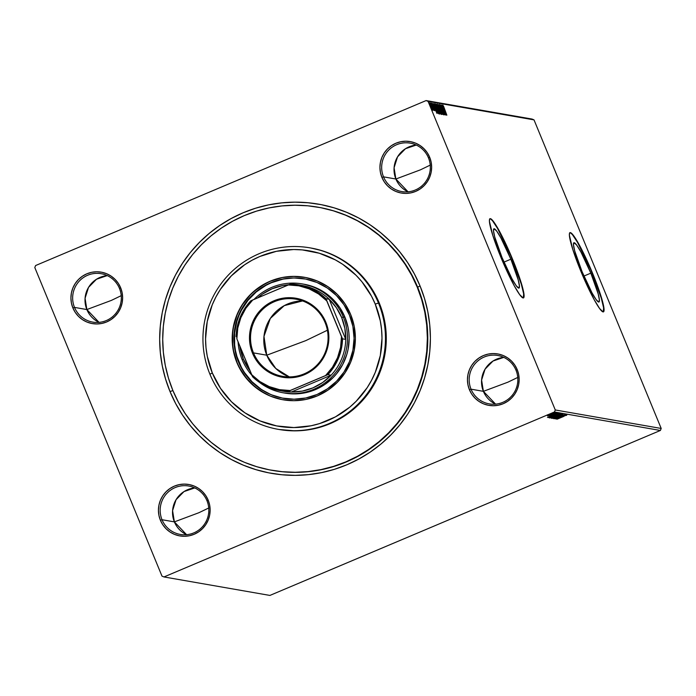 <?xml version="1.0" encoding="UTF-8"?>
<svg xmlns="http://www.w3.org/2000/svg" width="696" height="696" viewBox="0 0 696 696"><rect width="100%" height="100%" fill="white"/><g stroke="black" fill="none" stroke-linecap="round" stroke-linejoin="round"><path stroke-width="1.04" d="M318.098 207.191L318.42 207.251A133.571 132.284 99.9 0 1 417.661 287.204L420.045 285.943A136.642 135.329 99.9 0 1 346.965 464.737A136.642 135.329 99.9 0 1 170.024 391.57L175.723 403.663L182.561 415.138L190.486 425.865L199.413 435.766L209.27 444.718L219.945 452.661L231.342 459.508L243.356 465.18L255.876 469.643L268.76 472.845L281.906 474.759L295.174 475.359L308.441 474.646L321.578 472.619L334.463 469.313L346.965 464.737L358.962 458.951L370.35 452.017L381.017 443.987L390.848 434.939L399.765 424.969L407.665 414.163L414.485 402.636L420.149 390.5L424.612 377.858L427.831 364.834L429.763 351.567L430.406 338.178L429.736 324.788L427.779 311.538L424.534 298.549L420.045 285.943L414.355 273.85L407.517 262.383L399.591 251.648L390.665 241.756L380.808 232.795L370.133 224.851L358.727 218.013L346.712 212.332L334.202 207.869L321.317 204.667L308.171 202.762L294.904 202.162L281.636 202.875L268.499 204.894L255.615 208.208L243.113 212.776L231.107 218.561L219.719 225.504L209.061 233.534L199.23 242.582L190.312 252.552L182.413 263.349L175.592 274.876L169.928 287.022L165.465 299.663L162.246 312.678L160.315 325.945L159.671 339.344L160.341 352.724L162.299 365.983L165.544 378.972L170.024 391.57L172.912 390.578L170.024 391.57A136.642 135.329 99.9 0 1 243.113 212.776A136.642 135.329 99.9 0 1 420.045 285.943L417.661 287.204A133.571 132.284 -80.1 0 0 318.22 207.217M515.988 370.194A24.569 24.325 -80.1 0 0 484.172 357.039A24.569 24.325 -80.1 0 0 471.035 389.177L469.426 389.734A26.1 25.848 99.9 0 1 483.381 355.586A26.1 25.848 99.9 0 1 517.18 369.559L515.988 370.194A24.569 24.325 99.9 0 1 489.288 403.88A24.569 24.325 99.9 0 1 474.524 364.382A24.569 24.325 99.9 0 1 515.988 370.194L517.18 369.559L514.788 365.061L511.569 361.12L507.645 357.892L503.173 355.499L498.319 354.038L493.273 353.559L488.235 354.081L483.381 355.586L478.918 358.014L475.003 361.276L471.792 365.243L469.4 369.767L467.938 374.665L467.442 379.755L467.947 384.845L469.426 389.734L471.818 394.232L475.037 398.173L478.961 401.401L483.433 403.793L488.279 405.263L493.325 405.742L498.371 405.22L503.217 403.715L507.688 401.279L511.603 398.016L514.814 394.049L517.198 389.534L518.668 384.627L519.155 379.538L518.659 374.448L517.18 369.559A26.1 25.848 99.9 0 1 503.217 403.715A26.1 25.848 99.9 0 1 469.426 389.734L471.035 389.177L483.389 391.335L471.035 389.177A24.569 24.325 -80.1 0 0 502.843 402.332A24.569 24.325 -80.1 0 0 515.988 370.194M206.973 500.737A24.569 24.325 -80.1 0 0 175.166 487.583A24.569 24.325 -80.1 0 0 162.029 519.729L160.411 520.286A26.1 25.848 99.9 0 1 174.374 486.13A26.1 25.848 99.9 0 1 208.165 500.111L206.973 500.737A24.569 24.325 99.9 0 1 180.273 534.432A24.569 24.325 99.9 0 1 165.509 494.934A24.569 24.325 99.9 0 1 206.973 500.737L208.165 500.111L205.772 495.604L202.553 491.663L198.63 488.435L194.158 486.043L189.312 484.581L184.266 484.103L179.22 484.625L174.374 486.13L169.902 488.566L165.987 491.828L162.777 495.796L160.393 500.311L158.923 505.218L158.436 510.307L158.932 515.397L160.411 520.286L162.803 524.784L166.022 528.725L169.946 531.953L174.418 534.345L179.272 535.807L184.318 536.285L189.356 535.763L194.21 534.258L198.673 531.831L202.588 528.568L205.799 524.601L208.191 520.077L209.653 515.179L210.149 510.081L209.644 505L208.165 500.111A26.1 25.848 99.9 0 1 194.21 534.258A26.1 25.848 99.9 0 1 160.411 520.286L162.029 519.729L174.374 521.878L162.029 519.729A24.569 24.325 -80.1 0 0 193.836 532.884A24.569 24.325 -80.1 0 0 206.973 500.737M119.46 288.414A24.569 24.325 -80.1 0 0 87.653 275.259A24.569 24.325 -80.1 0 0 74.507 307.397L72.897 307.954A26.1 25.848 99.9 0 1 86.852 273.806A26.1 25.848 99.9 0 1 120.652 287.779L119.46 288.414A24.569 24.325 99.9 0 1 92.759 322.109A24.569 24.325 99.9 0 1 77.996 282.611A24.569 24.325 99.9 0 1 119.46 288.414L120.652 287.779L118.259 283.281L115.04 279.34L111.116 276.112L106.645 273.719L101.79 272.258L96.753 271.779L91.707 272.301L86.852 273.806L82.389 276.234L78.474 279.496L75.264 283.463L72.88 287.987L71.41 292.885L70.922 297.984L71.418 303.073L72.897 307.954L75.29 312.46L78.509 316.402L82.433 319.629L86.904 322.022L91.759 323.483L96.796 323.962L101.842 323.44L106.697 321.935L111.16 319.507L115.075 316.245L118.285 312.278L120.669 307.754L122.139 302.856L122.626 297.757L122.131 292.668L120.652 287.779A26.1 25.848 99.9 0 1 106.697 321.935A26.1 25.848 99.9 0 1 72.897 307.954L74.507 307.397L86.861 309.555L74.507 307.397A24.569 24.325 -80.1 0 0 106.323 320.551A24.569 24.325 -80.1 0 0 119.46 288.414M428.466 157.861A24.569 24.325 -80.1 0 0 396.659 144.707A24.569 24.325 -80.1 0 0 383.522 176.854L381.913 177.41A26.1 25.848 99.9 0 1 395.867 143.254A26.1 25.848 99.9 0 1 429.667 157.235L428.466 157.861A24.569 24.325 99.9 0 1 401.775 191.557A24.569 24.325 99.9 0 1 387.011 152.059A24.569 24.325 99.9 0 1 428.466 157.861L429.667 157.235L427.274 152.737L424.055 148.796L420.132 145.568L415.66 143.176L410.805 141.706L405.759 141.227L400.713 141.749L395.867 143.254L391.404 145.69L387.489 148.953L384.27 152.92L381.887 157.435L380.425 162.342L379.929 167.431L380.434 172.521L381.913 177.41L384.305 181.908L387.524 185.849L391.439 189.077L395.92 191.47L400.765 192.931L405.811 193.41L410.858 192.888L415.703 191.383L420.175 188.955L424.09 185.693L427.3 181.726L429.684 177.202L431.155 172.304L431.642 167.214L431.137 162.124L429.667 157.235A26.1 25.848 99.9 0 1 415.703 191.383A26.1 25.848 99.9 0 1 381.913 177.41L383.522 176.854L395.876 179.011L383.522 176.854A24.569 24.325 -80.1 0 0 415.329 190.008A24.569 24.325 -80.1 0 0 428.466 157.861M590.826 273.154L583.927 276.06L590.826 273.154L598.186 293.903L599.413 300.089L598.664 302.055L596.054 299.506L591.983 292.825L582.056 271.623A32.181 3.758 -112.9 0 1 573.913 242.739A32.181 3.758 -112.9 0 1 590.826 273.154A32.181 3.758 -112.9 0 1 598.96 302.029A32.181 3.758 -112.9 0 1 582.056 271.623L574.687 250.865L573.461 244.679L574.209 242.713L576.819 245.27L580.899 251.943L590.826 273.154M510.864 259.199L503.965 262.114L510.864 259.199L518.224 279.949L519.451 286.134L518.703 288.1L516.093 285.551L512.021 278.87L502.086 257.668A32.181 3.758 -112.9 0 1 493.951 228.784A32.181 3.758 -112.9 0 1 510.864 259.199A32.181 3.758 -112.9 0 1 518.998 288.074A32.181 3.758 -112.9 0 1 502.086 257.668L494.725 236.91L493.499 230.724L494.247 228.758L496.857 231.316L500.929 237.997L510.864 259.199M523.34 297.949A42.987 5.011 67.1 0 0 512.334 259.451L512.613 259.338A42.987 5.011 -112.9 0 1 523.488 297.914A42.987 5.011 -112.9 0 1 500.894 257.294L514.161 285.612L519.607 294.538L523.087 297.949L523.923 297.383L523.592 291.833L518.424 274.424L509.315 251.587L499.345 231.011L491.872 219.64L490.419 218.674L489.592 219.24L489.418 221.302L492.803 235.439L500.894 257.294A42.987 5.011 -112.9 0 1 490.027 218.709A42.987 5.011 -112.9 0 1 512.613 259.338L512.334 259.451A42.987 5.011 67.1 0 0 489.888 218.788M603.302 311.904A42.987 5.011 67.1 0 0 592.305 273.406L592.583 273.284A42.987 5.011 -112.9 0 1 603.449 311.869A42.987 5.011 -112.9 0 1 580.856 271.24L594.132 299.567L599.569 308.493L603.058 311.904L603.884 311.338L604.058 309.276L603.562 305.788L598.386 288.379L589.286 265.533L579.316 244.966L571.842 233.595L570.381 232.629L569.554 233.195L569.389 235.257L572.773 249.394L580.856 271.24A42.987 5.011 -112.9 0 1 569.989 232.664A42.987 5.011 -112.9 0 1 592.583 273.284L592.305 273.406A42.987 5.011 67.1 0 0 569.859 232.742M194.749 487.931A24.569 24.325 -80.1 0 0 174.374 521.878L172.582 510.603L176.044 499.719L184.014 491.567L194.749 487.931M198.865 512.735L174.374 521.878L198.865 512.735L208.739 507.984L198.865 512.735M416.251 145.055A24.569 24.325 -80.1 0 0 395.876 179.011L394.084 167.736L397.546 156.844L405.507 148.692L416.251 145.055M420.358 169.868L395.876 179.011L420.358 169.868L430.232 165.109L420.358 169.868M503.765 357.379A24.569 24.325 -80.1 0 0 483.389 391.335L481.597 380.06L485.06 369.167L493.02 361.024L503.765 357.379M507.871 382.191L483.389 391.335L507.871 382.191L517.754 377.441L507.871 382.191M107.236 275.599A24.569 24.325 -80.1 0 0 86.861 309.555L85.069 298.28L88.531 287.387L96.492 279.244L107.236 275.599M111.351 300.411L86.861 309.555L111.351 300.411L121.226 295.661L111.351 300.411M532.022 119.051L426.1 100.572L35.618 265.533L426.1 100.572L428.092 101.39L534.015 119.877L661.2 428.458L555.278 409.97L428.092 101.39L555.278 409.97L554.451 411.98L660.382 430.467L269.9 595.428L163.978 576.949L554.451 411.98L163.978 576.949L161.985 576.123L34.8 267.542L161.985 576.123L163.978 576.949L269.9 595.428L660.382 430.467L554.451 411.98L555.278 409.97L661.2 428.458L660.382 430.467L661.2 428.458L534.015 119.877L428.092 101.39L426.1 100.572L532.022 119.051L534.015 119.877L532.022 119.051M548.152 415.373L554.12 412.702L548.152 415.373M555.251 412.954L547.622 415.982L555.251 412.954M549.527 415.712L556.191 413.059L549.527 415.712M558.497 413.528L548.665 417.644L558.497 413.528M561.019 413.963L550.928 418.052L561.019 413.963M562.986 414.311L552.668 418.374L560.602 415.312L553.625 418.548L562.986 414.311L552.668 418.374L560.602 415.312L553.625 418.548L562.968 414.303M565.543 414.755L554.982 418.783L562.42 415.703L555.826 418.931L565.657 414.772L558.227 417.844L564.813 414.625L554.982 418.783L562.42 415.703L555.826 418.931L565.543 414.755M563.838 416.365L557.192 419.166L563.838 416.365M556.539 419.053L566.84 414.981L563.003 416.191L565.883 414.816L556.522 419.053L566.84 414.981L563.003 416.191L565.883 414.816L556.539 419.053M554.782 418.183L563.047 415.007L553.825 418.731L563.177 414.799L562.942 414.233M557.496 416.26L561.811 414.25L559.836 414.677L551.693 418.34L562.055 413.998L556.322 416.086L551.728 418.366L557.496 416.26M555.312 415.877L559.627 413.868L558.436 414.016L549.509 417.957L559.88 413.615L554.138 415.703L549.544 417.983L555.312 415.877M547.482 417.47L557.783 413.398L553.946 414.616L556.826 413.233L547.465 417.47L557.783 413.398L553.946 414.616L556.826 413.233L547.482 417.47M554.912 413.311L555.634 412.954M554.051 413.163L554.773 412.798M552.641 412.919L553.363 412.554M432.625 110.333L429.536 102.843L432.66 110.333M430.868 103.191L433.852 110.429L430.868 103.191M434.687 110.699L431.598 103.208L434.687 110.699M434.121 103.756L435.548 108.489L438.541 113.726L434.461 103.817L434.087 104.496L436.131 109.864L438.541 113.726L434.06 103.765M436.34 104.148L440.725 114.109L436.314 104.148M438.611 104.539L442.204 114.361L439.585 106.932L443.161 114.535L438.611 104.539L442.204 114.361L439.585 106.932L443.161 114.535L438.611 104.539M441.168 104.992L444.205 112.361L440.429 104.861L444.518 114.77L441.586 107.401L445.362 114.918L441.281 105.009L444.205 112.361L440.455 104.861L444.518 114.77L441.586 107.401L445.336 114.91L441.168 104.992M443.978 108.463L446.849 115.179L443.561 106.227L442.778 105.052L443.169 106.471L446.849 115.179L443.561 106.227L442.795 105.044L443.978 108.463M446.075 115.04L442.465 105.218L443.082 108.272L441.499 105.044L446.058 115.04L442.465 105.218L443.082 108.272L441.499 105.044L446.075 115.04M443.717 114.866L439.402 104.461L443.735 114.857M441.621 114.501L439.829 108.898L437.323 104.078L439.089 109.646L441.438 114.353L441.29 112.735L437.323 104.078L438.906 109.194L441.655 114.501M439.446 114.118L437.654 108.515L435.139 103.704L436.723 108.811L438.985 113.587L439.498 114.092L439.228 112.717L435.139 103.704L436.723 108.811L439.472 114.118M437.018 113.457L433.408 103.634L434.443 106.766L432.451 103.469L437.001 113.457L433.408 103.634L434.443 106.766L432.451 103.469L437.001 113.457M431.511 103.956L431.076 103.112L431.511 103.956M430.65 103.8L430.215 102.956L430.65 103.8M429.241 103.556L428.806 102.712L429.241 103.556M34.8 267.542L35.618 265.533L34.8 267.542M272.301 470.383A133.571 132.284 -80.1 0 0 398.634 422.089A133.571 132.284 -80.1 0 0 417.661 287.204A133.571 132.284 99.9 0 1 398.704 422.011A133.571 132.284 99.9 0 1 272.493 470.418L272.188 470.357M99.076 322.37L86.861 309.555A24.569 24.325 -80.1 0 0 99.076 322.37M495.604 404.141L483.389 391.335A24.569 24.325 -80.1 0 0 495.604 404.141M408.091 191.818L395.876 179.011A24.569 24.325 -80.1 0 0 408.091 191.818M186.598 534.693L174.374 521.878A24.569 24.325 -80.1 0 0 186.598 534.693M603.275 311.93L603.606 307.823L601.335 298.314L590.669 269.517L577.532 242.399L572.512 234.752L570.755 233.038L569.606 232.838M523.305 297.975L523.644 293.869L521.365 284.368L510.707 255.562L497.562 228.445L492.542 220.797L490.793 219.092L489.645 218.883M445.083 112.648L443.456 109.333L445.083 112.648M439.289 105.705L439.863 105.47M443.317 113.848L442.752 114.083M441.194 113.483L438.932 109.255L437.74 105.096L441.194 113.483L437.697 105.113L440.933 112.056L441.255 113.387L440.664 113.718M438.75 109.916L439.898 113.196L438.576 109.985M438.463 108.88L436.766 105.174L438.463 108.88M438.219 110.125L438.819 109.881M435.522 104.731L439.063 113.083L436.749 108.872L435.565 104.722L437.723 108.95L438.767 113.204L435.278 104.844M434.765 104.818L438.01 112.691L437.575 112.874L438.01 112.691L437.323 112.413L434.26 105.07L434.765 104.818L438.01 112.691L435.774 108.793L434.765 104.818M436.027 111.073L434.4 107.758L436.027 111.073M431.076 103.112L431.329 103.922M430.215 102.956L430.459 103.765M432.26 109.446L429.876 103.739L432.146 108.689L431.72 109.681M428.806 102.712L429.049 103.521M436.201 105.409L436.818 105.174M434.974 104.957L435.565 104.722M438.48 113.335L439.019 113.1M566.318 414.816L566.474 415.451M558.897 418.052L562.264 416.452L558.897 418.052M563.168 414.79L554.834 418.305L554.59 417.731M552.728 417.939L561.08 414.442L553.833 417.635L552.728 417.939L552.476 417.356M552.076 417.67L555.164 416.182L552.076 417.67M556.235 415.912L559.81 414.163L556.235 415.912M551.963 417.652L551.702 417.069M550.553 417.556L558.897 414.059L551.65 417.252L550.553 417.556L550.292 416.982M557.713 413.99L549.823 417.278L557.713 413.99M549.849 416.469L553.207 414.868L549.849 416.469M549.553 415.703L550.205 415.469M549.588 415.799L549.353 415.242M555.434 413.494L556.174 413.041M555.077 412.858L554.703 413.763M553.999 413.633L554.721 413.285M547.787 415.877L547.387 415.425M548.518 415.599L548.291 415.051M553.129 413.485L552.894 412.919M553.859 413.128L553.137 413.494M547.543 415.451L553.233 413.067L547.795 415.408L547.291 414.877M551.719 413.241L552.45 412.885M558.871 414.042L558.662 413.494M278.365 429.362L279.2 429.502A92.116 91.228 -80.1 0 0 366.244 396.128A92.116 91.228 -80.1 0 0 379.311 303.151L378.476 303.012A92.116 91.228 99.9 0 1 365.4 395.981A92.116 91.228 99.9 0 1 278.365 429.362A92.116 91.228 99.9 0 1 209.922 374.213L212.315 372.96A89.044 88.192 99.9 0 1 259.939 256.441A89.044 88.192 99.9 0 1 375.248 304.126L378.476 303.012A92.116 91.228 -80.1 0 0 259.19 253.683A92.116 91.228 -80.1 0 0 209.922 374.213A92.116 91.228 99.9 0 1 222.998 281.245A92.116 91.228 99.9 0 1 310.033 247.863A92.116 91.228 99.9 0 1 378.476 303.012L379.311 303.151A92.116 91.228 -80.1 0 0 310.868 248.011L310.033 247.863M303.865 284.194L315.314 287.509L324.788 292.572L329.104 295.791L333.088 299.41L339.909 307.754L344.972 317.289A55.271 54.74 99.9 0 1 337.134 373.065A55.271 54.74 99.9 0 1 284.908 393.101M304.622 278.87A60.648 60.056 -80.1 0 0 247.471 300.968A60.648 60.056 -80.1 0 0 238.928 362.085L238.51 362.016A60.648 60.056 99.9 0 1 247.115 300.811A60.648 60.056 99.9 0 1 304.413 278.835A60.648 60.056 99.9 0 1 349.47 315.14L352.907 326.494L354.073 338.317L352.924 350.149L349.522 361.537L343.981 372.047L336.516 381.26L327.416 388.838L317.037 394.493L305.77 397.99L294.051 399.2L282.332 398.086L271.057 394.684L260.661 389.125L251.552 381.625L244.07 372.473L238.51 362.016L235.083 350.654L233.917 338.83L235.057 326.998L238.467 315.61L244.009 305.109L251.465 295.887L260.565 288.309L270.944 282.663L282.211 279.166L293.93 277.948L305.657 279.061L316.924 282.463L327.32 288.022L336.429 295.522L343.911 304.683L349.47 315.14A60.648 60.056 99.9 0 1 340.866 376.345A60.648 60.056 99.9 0 1 283.568 398.321A60.648 60.056 99.9 0 1 238.51 362.016L238.928 362.085A60.648 60.056 -80.1 0 0 283.777 398.356M304.578 277.304A62.179 61.579 -80.1 0 0 245.897 299.898A62.179 61.579 -80.1 0 0 237.101 362.607L236.892 362.572A62.179 61.579 99.9 0 1 245.723 299.819A62.179 61.579 99.9 0 1 304.474 277.286A62.179 61.579 99.9 0 1 350.671 314.505L354.186 326.154L355.378 338.273L354.212 350.41L350.714 362.085L345.033 372.856L337.377 382.304L328.051 390.073L317.411 395.867L305.857 399.452L293.842 400.705L281.828 399.556L270.265 396.067L259.608 390.369L250.264 382.678L242.6 373.291L236.892 362.572L233.377 350.923L232.186 338.804L233.351 326.676L236.849 314.992L242.53 304.222L250.186 294.773L259.512 287.004L270.152 281.21L281.706 277.626L293.721 276.382L305.735 277.521L317.298 281.01L327.955 286.709L337.299 294.399L344.964 303.787L350.671 314.505A62.179 61.579 99.9 0 1 341.84 377.258A62.179 61.579 99.9 0 1 283.098 399.791A62.179 61.579 99.9 0 1 236.892 362.572L237.101 362.607A62.179 61.579 -80.1 0 0 283.202 399.808M417.235 287.135L417.235 287.135A133.571 132.284 99.9 0 1 398.277 421.941A133.571 132.284 99.9 0 1 272.075 470.339A133.571 132.284 99.9 0 1 172.834 390.386A133.571 132.284 99.9 0 1 191.791 255.58A133.571 132.284 99.9 0 1 317.994 207.173A133.571 132.284 99.9 0 1 417.235 287.135L421.628 299.454L424.795 312.147L426.709 325.102L427.361 338.186L426.735 351.28L424.847 364.252L421.698 376.98L417.339 389.334L411.797 401.2L405.133 412.476L397.407 423.029L388.699 432.773L379.085 441.621L368.663 449.468L357.526 456.254L345.799 461.909L333.575 466.372L320.978 469.617L308.137 471.592L295.165 472.288L282.202 471.705L269.352 469.835L256.754 466.703L244.522 462.344L232.777 456.793L221.632 450.103L211.192 442.343L201.562 433.582L192.835 423.907L185.084 413.415L178.402 402.21L172.834 390.386L168.449 378.067L165.283 365.365L163.369 352.411L162.716 339.326L163.343 326.233L165.23 313.27L168.371 300.541L172.739 288.188L178.28 276.312L184.945 265.046L192.67 254.484L201.379 244.74L210.992 235.9L221.415 228.044L232.542 221.267L244.279 215.612L256.502 211.14L269.091 207.904L281.941 205.929L294.904 205.224L307.876 205.816L320.725 207.686L333.323 210.81L345.555 215.177L357.3 220.728L368.445 227.418L378.885 235.178L388.516 243.939L397.242 253.605L404.985 264.097L411.675 275.311L417.235 287.135M212.315 372.96L220.484 388.316L231.464 401.757L244.844 412.772L260.104 420.932L276.66 425.926L293.869 427.561L311.077 425.778L319.473 423.62L335.446 416.869L349.81 407.116L356.221 401.218L367.175 387.681L371.62 380.173L375.318 372.256L380.32 355.534L382 338.16L381.565 329.434L380.286 320.804L375.248 304.126L371.542 296.244L361.92 281.776L356.1 275.32L342.719 264.315L335.289 259.852L319.307 253.24L302.342 249.907L293.695 249.516L276.486 251.3L259.939 256.441L252.117 260.208L244.696 264.732L231.342 275.86L220.388 289.397L215.943 296.914L212.245 304.822L207.243 321.543L205.564 338.917L205.999 347.643L207.278 356.282L212.315 372.96L209.922 374.213A92.116 91.228 -80.1 0 0 329.208 423.542A92.116 91.228 -80.1 0 0 378.476 303.012L375.248 304.126A89.044 88.192 99.9 0 1 327.625 420.636A89.044 88.192 99.9 0 1 212.315 372.96M279.131 429.493L295.13 430.85L304.074 430.372L312.93 429.006L321.613 426.77L330.043 423.69L338.134 419.792L345.816 415.112L353.002 409.7L359.632 403.602L365.635 396.877L370.968 389.595L375.562 381.826L379.381 373.639L382.391 365.113L384.557 356.343L385.862 347.391L386.297 338.369L385.845 329.339L384.523 320.404L382.339 311.651L379.311 303.151L375.475 295L370.864 287.265L365.522 280.036L359.501 273.363L352.863 267.325L345.66 261.974L337.978 257.355L329.878 253.527L321.439 250.516L310.799 248.002M299.967 276.686L293.93 276.416M281.915 277.66L270.361 281.245L264.898 283.881L254.867 290.693L250.395 294.808L242.739 304.265L239.641 309.511L237.058 315.036L233.56 326.711L232.681 332.749L232.699 344.929L233.586 350.967L237.101 362.607L239.694 368.114L246.41 378.215L254.962 386.793L265.011 393.518M276.164 398.138L282.037 399.591M282.628 279.235L271.362 282.733L266.037 285.299L256.25 291.946L247.933 300.385L241.399 310.294L238.885 315.688L236.901 321.3L234.613 332.966L234.63 344.851L235.5 350.732L236.936 356.491L241.451 367.453L244.487 372.543L251.969 381.704L261.078 389.203L266.142 392.24M277.025 396.737L282.75 398.164M300.237 278.287L294.347 278.026M303.952 284.212L303.908 284.203A55.271 54.74 99.9 0 1 344.972 317.289L348.104 327.642L348.896 333.001L349.166 338.413L348.122 349.201L346.825 354.464L342.728 364.486L336.768 373.517L333.166 377.554L324.875 384.462L320.264 387.272L310.355 391.457L299.828 393.614L294.46 393.901L283.777 392.892M325.119 322.622A39.15 38.776 -80.1 0 0 274.424 301.664A39.15 38.776 -80.1 0 0 253.483 352.889L252.518 353.22A40.072 39.689 99.9 0 1 273.946 300.794A40.072 39.689 99.9 0 1 325.832 322.248L325.119 322.622A39.15 38.776 99.9 0 1 282.576 376.327A39.15 38.776 99.9 0 1 259.043 313.374A39.15 38.776 99.9 0 1 325.119 322.622L325.832 322.248L328.103 329.756L328.877 337.569L328.12 345.381L325.867 352.907L322.204 359.849L317.272 365.939L311.26 370.951L304.404 374.683L296.957 376.988L289.214 377.798L281.471 377.058L274.024 374.813L267.151 371.142L261.13 366.183L256.189 360.137L252.518 353.22L250.247 345.721L249.481 337.908L250.238 330.087L252.483 322.561L256.145 315.619L261.078 309.529L267.09 304.526L273.946 300.794L281.393 298.48L289.136 297.679L296.879 298.41L304.335 300.663L311.199 304.335L317.219 309.285L322.161 315.34L325.832 322.248A40.072 39.689 99.9 0 1 304.404 374.683A40.072 39.689 99.9 0 1 252.518 353.22L253.483 352.889L266.759 355.204L253.483 352.889A39.15 38.776 -80.1 0 0 304.178 373.856A39.15 38.776 -80.1 0 0 325.119 322.622M302.569 300.933A39.15 38.776 -80.1 0 0 266.759 355.204L263.975 336.394L270.309 318.455L284.281 305.622L302.569 300.933M305.779 340.631L266.759 355.204L305.779 340.631L327.39 330.235L305.779 340.631M300.15 285.125A53.731 53.218 99.9 0 1 329.199 299.263A53.731 53.218 99.9 0 1 341.684 317.55L336.394 307.745L329.199 299.263L345.747 339.396L344.851 328.26L341.684 317.55L343.302 316.993A55.271 54.74 -80.1 0 0 254.031 299.402A55.271 54.74 99.9 0 1 302.238 283.907A55.271 54.74 99.9 0 1 343.302 316.993L344.972 317.289L343.302 316.993A55.271 54.74 99.9 0 1 335.455 372.778A55.271 54.74 99.9 0 1 283.237 392.805A55.271 54.74 99.9 0 1 259.39 382.295A55.271 54.74 -80.1 0 0 326.085 382.069A55.271 54.74 -80.1 0 0 343.302 316.993L341.684 317.55A53.731 53.218 99.9 0 1 345.747 339.396A53.731 53.218 99.9 0 1 331.113 375.205A53.731 53.218 99.9 0 1 291.285 392.031A53.731 53.218 99.9 0 1 281.68 390.952M242.173 359.719A55.271 54.74 -80.1 0 0 251.943 375.353A55.271 54.74 99.9 0 1 242.173 359.719A55.271 54.74 99.9 0 1 238.075 341.797A55.271 54.74 -80.1 0 0 242.173 359.719L243.365 359.092L242.173 359.719M250.047 370.837A53.731 53.218 99.9 0 1 243.365 359.092L250.047 370.837M239.815 346.025L243.365 359.092A53.731 53.218 99.9 0 1 239.815 346.025M288.753 284.751L282.724 285.551L272.11 288.779L262.375 294.147L257.607 297.888A53.731 53.218 99.9 0 1 288.753 284.751M329.982 380.538L329.382 379.424M331.113 375.205L291.285 392.031L302.325 391.091L312.948 387.863L322.683 382.487L331.113 375.205L291.285 392.031L288.057 391.465L327.886 374.639L331.113 375.205A53.731 53.218 -80.1 0 0 345.747 339.396L342.519 338.839L325.98 298.697L329.199 299.263L345.747 339.396L342.519 338.839A53.731 53.218 99.9 0 1 327.886 374.639L331.113 375.205M298.54 284.821L301.76 285.386A53.731 53.218 -80.1 0 1 329.199 299.263L325.98 298.697L326.755 300.881A52.818 52.304 99.9 0 0 288.24 284.951L290.545 284.046A53.731 53.218 99.9 0 1 298.54 284.821A53.731 53.218 99.9 0 1 325.98 298.697A53.731 53.218 -80.1 0 0 290.545 284.046L252.779 299.933A52.818 52.304 99.9 0 0 236.866 338.856L252.631 376.814A53.731 53.218 -80.1 0 0 288.057 391.465A53.731 53.218 99.9 0 1 280.062 390.691A53.731 53.218 99.9 0 1 252.631 376.814L251.595 374.596L259.782 381.512L269.204 386.602L279.453 389.647L290.119 390.526L325.58 375.544L332.462 367.253L337.534 357.735L340.588 347.374L341.492 336.62L326.755 300.881L318.568 293.956L309.155 288.866L298.897 285.821L288.24 284.951L250.717 300.872A53.731 53.218 -80.1 0 0 236.083 336.681A53.731 53.218 99.9 0 1 250.717 300.872L252.779 299.933L245.888 308.215L240.816 317.741L237.771 328.094L236.866 338.856L251.595 374.596A52.818 52.304 99.9 0 0 290.119 390.526L288.057 391.465L291.285 392.031A53.731 53.218 -80.1 0 1 283.289 391.256L280.062 390.691M289.31 376.893L275.773 368.445L266.759 355.204A39.15 38.776 -80.1 0 0 289.31 376.893M327.886 374.639A53.731 53.218 -80.1 0 0 342.519 338.839L341.492 336.62A52.818 52.304 99.9 0 1 325.58 375.544L327.886 374.639M437.714 105.105L437.149 105.34M434.522 104.8L433.956 105.035M434.321 109.803L433.756 110.038M429.51 102.843L428.954 103.086M429.884 103.739L429.328 103.974M561.08 414.442L560.846 413.868M556.095 415.869L555.86 415.303M549.701 417.217L549.466 416.652M553.233 413.067L552.998 412.502M284.951 393.101L283.237 392.805"/></g></svg>
